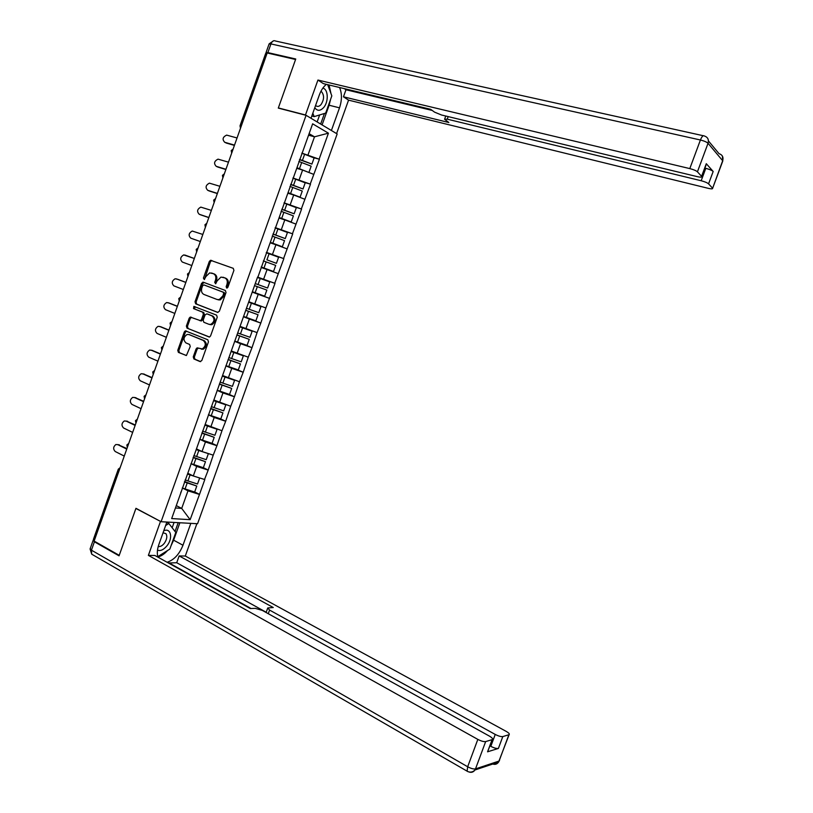 <?xml version="1.0" encoding="UTF-8"?>
<svg xmlns="http://www.w3.org/2000/svg" width="813" height="813" viewBox="0 0 813 813"><rect width="100%" height="100%" fill="white"/><g stroke="black" fill="none" stroke-linecap="round" stroke-linejoin="round"><path stroke-width="1.22" d="M226.644 288.046L227.904 287.263L233.92 270.363L233.24 268.32L210.537 260.292L209.327 261.461L203.423 278.117L204.297 279.55L205.872 276.593L209.652 272.883L213.372 273.676C215.628 274.855 216.339 277.02 215.486 280.16L214.713 282.335L215.618 283.778L217.203 280.8L220.973 277.091L224.794 277.883C227.081 279.072 227.803 281.257 226.949 284.428L226.166 286.613L226.644 288.046M193.26 356.887L193.911 358.97L200.039 361.572L201.817 360.515L208.463 341.846L207.803 339.763L185.364 330.83L184.307 331.928L177.773 350.332L178.403 352.395L186.421 355.505L190.242 346.501L189.602 344.438L185.974 342.923C183.047 339.966 183.413 337.151 187.071 334.478L188.951 334.55L203.26 340.434C206.238 343.36 205.913 346.186 202.274 348.929L197.122 347.852L196.085 348.95L193.26 356.887L194.317 357.151L194.968 359.234L200.648 361.643M135.954 508.308L119.226 555.35L94.125 541.082L267.182 52.977L295.576 59.491L278.29 108.099L306.084 115.314L161.096 521.722L135.954 508.308M217.559 312.375L219.358 311.267L226.024 292.538L225.353 290.485L203.331 282.213L201.573 283.32L195.008 301.786L195.659 303.818L217.711 312.426M217.244 317.222L210.577 335.911L209.53 337.019L187.02 328.127L186.38 326.074L189.185 318.198L190.272 317.08L200.405 320.647L201.492 319.529L203.362 314.265L202.711 312.212L193.545 308.605L193.87 306.389L216.573 315.149L217.244 317.222M306.084 115.314L337.161 133.952L197.569 523.735L161.096 521.722M194.673 491.936L199.51 494.375L204.815 479.558L193.301 475.981L187.844 473.278M199.51 494.375L190.14 519.67L171.675 518.572L257.589 277.04M257.884 277.152L312.639 123.82L328.422 133.18L319.123 159.175L301.847 153.098M313.015 157.529L319.123 159.175M319.397 159.328L310.21 184.094L292.965 177.976M303.076 182.021L310.21 184.094M310.485 184.226L301.318 208.951L284.093 202.823M292.477 206.228L301.318 208.951M301.593 209.083L292.436 233.768L275.241 227.62M280.211 229.774L292.436 233.768M292.71 233.89L283.574 258.544L266.4 252.365M266.308 252.609L283.574 258.544M283.849 258.656L274.723 283.28L257.579 277.07L274.723 283.28M275.007 283.381L265.892 307.964L249.063 301.847M245.191 317.019L260.81 323.066L265.892 307.964M260.81 323.066L257.071 332.608L240.272 326.47M241.837 343.574L252 347.669L257.071 332.608M252 347.669L248.27 357.202L231.492 351.043M235.414 368.96L243.219 372.232L248.27 357.202M243.219 372.232L239.489 381.754L222.732 375.586M227.975 393.919L234.439 396.744L239.489 381.754M234.439 396.744L230.719 406.266L213.992 400.067M220.069 418.675L225.689 421.225L230.719 406.266M225.689 421.225L221.969 430.727L205.262 424.518M211.929 443.288L216.949 445.656L221.969 430.727M216.949 445.656L213.23 455.148L202.031 451.54L196.543 448.918M203.352 467.668L208.219 470.036L213.23 455.148M208.219 470.036L204.51 479.528M193.301 475.981L196.705 466.428L190.974 463.623L203.341 467.709L205.496 461.693L193.118 457.597M207.915 470.005L196.705 466.428M202.031 451.54L205.445 441.977L199.663 439.244M216.644 445.605L205.445 441.977M210.78 427.059L214.205 417.476L208.382 414.833M225.384 421.164L214.205 417.476M219.54 402.537L222.975 392.933L217.122 390.372M234.144 396.683L222.975 392.933M228.321 377.964L231.756 368.35L225.872 365.87M242.924 372.161L231.756 368.35M237.111 353.35L240.557 343.716L234.632 341.328M251.715 347.588L240.557 343.716M245.922 328.696L249.378 319.042L243.412 316.735M260.516 322.974L249.378 319.042M254.754 303.991L258.209 294.326L252.213 292.101M269.337 298.32L258.209 294.326M263.595 279.245L267.06 269.56L261.319 267.528M278.178 273.615L267.06 269.56M272.457 254.459L275.922 244.754L270.15 242.792M287.03 248.869L275.922 244.754M281.328 229.622L284.804 219.896L279.001 218.026M295.902 224.073L284.804 219.896M290.221 204.734L293.696 194.998L287.863 193.209M304.794 199.236L293.696 194.998M299.123 179.815L302.609 170.049L296.735 168.342M313.696 174.358L302.609 170.049M266.979 53.536L241.298 125.985M240.048 125.73L265.648 53.516L266.583 53.445M308.046 154.846L314.499 136.808L309.113 133.698M308.574 135.202L314.499 136.808L328.422 133.18M94.399 540.31L93.434 539.314L118.251 469.314M175.456 507.962L181.706 508.41L187.986 490.839L182.691 488.156M176.299 505.615L181.706 508.41L190.14 519.67M180.76 492.2L180.903 492.719M199.205 494.355L187.986 490.839M252.254 291.969L269.631 298.412M227.244 288.015L227.975 284.774C228.829 281.613 228.107 279.428 225.821 278.239L224.794 277.883M222.935 277.203L225.821 278.239M211.543 273.005L214.398 274.032C216.665 275.211 217.366 277.375 216.522 280.515L215.791 283.717M233.311 268.351L211.573 260.668L210.364 261.837L204.49 279.479M204.093 282.497L202.61 283.666L196.065 302.111L196.705 304.143L217.965 312.446M223.666 293.635L223.199 292.192L203.88 284.906L202.65 285.678L201.837 287.954C200.994 291.084 201.685 293.249 203.921 294.448L217.101 299.499L219.225 299.601L222.853 295.932L223.666 293.635L224.703 293.971L224.225 292.538L223.199 292.192M203.88 284.906L224.225 292.538M218.138 299.824L220.252 299.926L223.88 296.267L222.853 295.932M224.703 293.971L223.88 296.267M209.307 337.07L187.02 328.127M191.533 317.344L190.242 318.503L187.437 326.369L188.077 328.422M199.907 320.678L201.451 320.952L202.539 319.834L204.409 314.58L203.758 312.527L193.545 308.605M195.029 306.694L194.602 308.92M208.931 324.306L210.831 324.377C214.602 321.653 214.967 318.818 211.939 315.851L206.837 313.838L205.059 314.936L203.189 320.21L203.839 322.273L208.931 324.306M209.978 324.611L211.878 324.682C215.638 321.958 216.004 319.123 212.986 316.166L211.939 315.851M207.722 314.103L212.986 316.166M198.352 348.086L197.142 349.214L194.317 357.151M201.309 349.143L203.321 349.204C206.959 346.46 207.295 343.635 204.307 340.718L203.26 340.434M189.358 334.661L204.307 340.718M186.594 331.084L185.364 332.222L178.84 350.596L179.47 352.659L186.268 355.535M237.05 137.966L226.644 135.11C222.701 137.021 222.061 139.419 224.734 142.285L225.465 142.661M301.806 153.23L304.611 154.277L302.416 160.435L299.601 159.389M302.416 160.435L311.907 164.094L314.113 157.946L304.611 154.277M299.509 159.633L311.907 164.094M296.877 167.956L301.725 169.795M308.716 172.417L296.958 167.722M308.97 172.315L311.166 166.167L298.859 161.462M226.197 143.027L234.408 145.395M224.734 142.285L234.52 145.1M228.473 162.153L218.016 159.145C214.175 161.116 213.575 163.504 216.228 166.319L217.122 166.746M292.893 178.159L295.708 179.206L293.513 185.354L290.698 184.307M293.513 185.354L303.015 188.972L305.21 182.834L295.708 179.206M290.627 184.51L303.015 188.972M287.995 192.823L300.088 197.173L288.066 192.64M300.088 197.173L302.273 191.045L289.956 186.39M217.701 167.021L225.862 169.511M216.228 166.319L225.943 169.277M219.917 186.299L209.398 183.149C205.669 185.161 205.11 187.549 207.732 190.313L208.789 190.791M284.011 203.057L286.816 204.093L284.631 210.232L281.816 209.195M284.631 210.232L294.133 213.799L296.328 207.681L286.816 204.093M281.765 209.337L294.133 213.799M279.133 217.63L291.206 221.99L279.184 217.508M291.206 221.99L293.402 215.872L281.074 211.268M209.215 190.974L217.335 193.575M207.732 190.313L217.386 193.403M211.37 210.394L200.801 207.112C197.183 209.154 196.655 211.543 199.246 214.266L200.476 214.774M275.129 227.904L277.944 228.941L275.759 235.059L272.944 234.032M275.759 235.059L285.272 238.585L287.456 232.477L277.944 228.941M272.914 234.124L285.272 238.585M270.292 242.406L282.355 246.756L270.323 242.325M282.355 246.756L284.54 240.648L272.213 236.095M200.75 214.886L208.819 217.599M199.246 214.266L208.85 217.498M202.833 234.459L192.224 231.034C188.707 233.118 188.22 235.496 190.781 238.179L200.323 241.542L190.781 238.179M266.908 259.845L276.43 263.331L266.908 259.845L269.093 253.737L278.605 257.223L276.43 263.331M266.278 252.711L269.093 253.737M261.166 267.02L273.514 271.491L261.176 266.999M273.514 271.491L275.688 265.394L263.361 260.892M184.815 255.018L194.327 258.473L183.667 254.916C180.252 257.03 179.805 259.408 182.325 262.05L191.817 265.546M257.436 277.467L260.251 278.483L258.067 284.591L255.262 283.574M258.067 284.591L267.599 288.026L269.774 281.938L260.251 278.483M252.345 291.735L264.682 296.166L266.857 290.078L254.52 285.627L266.857 290.078M314.794 107.702C317.253 111.168 320.19 111.137 323.584 107.611C328.787 101.95 328.33 89.034 322.812 88.16M315.596 105.436L315.952 105.771C317.578 106.91 319.265 106.513 321.033 104.582C324.153 99.653 324.367 95.406 321.653 91.839L320.871 91.391M327.68 84.654L331.826 95.883L325.667 113.098L314.184 116.615L312.832 113.17M311.826 116.005L314.184 116.615M157.478 550.147C160.507 551.255 163.708 549.761 167.082 545.665C173.189 538.125 170.872 527.424 163.748 530.818M158.23 546.478C160.242 546.885 162.285 545.808 164.358 543.257C166.96 539.375 167.478 536.174 165.913 533.643L163.047 532.779M165.639 525.513L168.88 523.542L175.791 532.424L169.836 549.09L157.803 556.661M166.746 522.413L168.88 523.542M306.003 115.294L305.475 114.979L317.934 80.05L689.8 168.596L700.42 139.999L270.942 43.922L267.863 52.611L295.749 59.003L278.351 107.936L305.475 114.979M311.013 118.271L319.336 94.969C321.054 90.294 323.401 86.747 326.379 84.339M330.627 99.237L329.113 105.233L339.509 107.834C342.049 100.162 342.06 93.383 339.56 87.499M339.509 107.834L331.399 130.497M336.572 133.596L348.553 100.141L343.462 96.798L448.847 122.519L444.579 119.267L447.241 119.176L701.182 180.74L705.796 168.342C709.414 169.287 711.873 170.334 713.174 171.472L706.294 163.698L706.243 164.45M344.295 88.637L345.982 89.755L343.462 96.798M348.553 100.141L708.296 188.342C711.375 189.033 712.818 189.012 712.625 188.281L722.676 160.73L708.042 143.281L697.432 171.817L701.751 176.523C701.965 177.315 700.501 177.356 697.361 176.655L441.53 115.009L434.549 112.133L430.656 109.308L323.381 83.627L317.934 80.05M278.889 108.251L278.351 107.936M712.483 188.088L708.56 183.85C707.259 182.742 704.8 181.706 701.182 180.74M697.432 171.817C696.06 170.639 693.519 169.561 689.8 168.596M267.863 52.611L265.983 52.764L266.735 53.475M704.871 168.128L705.796 168.342M345.982 89.755L432.211 110.436M330.993 93.627L329.072 84.989M329.113 105.233L322.08 124.907M320.657 124.054L324.438 113.485M317.141 121.94L319.641 114.948M190.811 523.359L182.976 545.249C179.307 554.314 174.012 559.984 167.092 562.261M166.878 522.037L158.86 544.527C157.173 549.405 156.868 553.623 157.956 557.169M93.871 540.005L93.18 540.208L94.41 541.804L119.054 555.828L135.903 508.471L160.832 521.58M160.435 521.56L148.373 555.381L154.937 555.492L250.333 608.561L255.231 608.348L262.355 610.431L489.385 736.1C492.119 737.706 493.115 738.875 492.343 739.586L487.576 751.801L498.389 748.438C496.601 748.722 494.08 748.021 490.818 746.334L490.005 745.877M168.433 563.003L176.716 562.728L179.155 555.929L185.293 556.031L506.133 731.344C508.826 732.899 509.812 734.017 509.101 734.698L502.81 736.568L498.389 748.438M196.878 523.694L185.293 556.031M148.373 555.381L477.831 739.393C481.174 741.121 483.786 741.852 485.666 741.578L492.343 739.586M490.818 746.334L495.239 734.434L269.57 610.085L267.762 607.941L273.259 607.535L179.155 555.929M495.239 734.434C498.511 736.111 501.032 736.822 502.81 736.568M251.075 608.53L168.555 562.647M488.125 750.948L487.851 751.679M266.207 612.25L176.716 562.728M179.866 522.759L173.636 540.188L182.976 545.249M157.905 557.017C161.238 556.143 164.439 553.988 167.529 550.543M171.065 545.665L173.636 540.188M175.049 531.458L178.199 522.668M172.163 527.759L174.063 522.434M177.722 279.296L185.852 282.375M177.905 279.357L175.13 278.757C171.807 280.892 171.401 283.27 173.88 285.881L183.321 289.509M248.91 302.284L251.42 303.188L249.245 309.286L246.43 308.269M249.245 309.286L258.778 312.68L260.953 306.603L251.42 303.188M248.92 302.243L260.953 306.603M243.524 316.42L255.871 320.81L258.046 314.733L245.699 310.332M245.729 310.261L258.046 314.733M176.37 278.859L185.821 282.446M169.134 303.005L177.386 306.247M169.49 303.117L166.604 302.558C163.383 304.723 163.007 307.09 165.466 309.662L174.836 313.432M191.35 317.273L190.272 317.08M240.099 326.958L242.609 327.852L240.445 333.94L237.63 332.934M240.445 333.94L249.977 337.283L252.152 331.216L242.609 327.852M240.13 326.856L252.152 331.216M234.723 341.064L247.081 345.403L249.245 339.336L236.898 334.986M236.939 334.865L249.245 339.336M167.945 302.649L177.336 306.379M160.557 326.684L168.941 330.078M161.096 326.836L158.098 326.318C154.978 328.503 154.633 330.871 157.051 333.411L166.37 337.304M231.309 351.582L233.819 352.476L231.654 358.543L228.839 357.547M231.654 358.543L241.197 361.846L243.361 355.789L233.819 352.476M231.359 351.429L243.361 355.789M225.943 365.667L238.3 369.945L240.465 363.899L228.107 359.6M228.168 359.427L240.465 363.899M159.531 326.409L168.87 330.271M152.001 350.342L160.507 353.858M152.712 350.505L149.622 350.047C146.584 352.242 146.269 354.6 148.657 357.11L157.925 361.145M222.528 376.165L225.038 377.049L222.874 383.106L220.069 382.12M222.874 383.106L232.427 386.368L234.591 380.321L225.038 377.049M222.599 375.962L228.067 377.852M217.173 390.22L229.54 394.457L231.695 388.411L219.337 384.163M219.419 383.939L231.695 388.411M151.127 350.129L160.415 354.122M143.454 373.95L152.082 377.608M144.338 374.143L141.157 373.726C138.21 375.941 137.925 378.289 140.273 380.779L149.48 384.935M213.768 400.697L216.278 401.581L214.114 407.628L211.309 406.642M214.114 407.628L223.677 410.85L225.831 404.813L216.278 401.581M213.86 400.443L218.23 401.957M208.423 414.732L220.79 418.919L222.945 412.882L210.577 408.685M210.679 408.411L222.945 412.882M142.742 373.797L151.97 377.923M134.928 397.537L143.677 401.307M135.974 397.74L132.712 397.364C129.856 399.59 129.592 401.937 131.909 404.396L141.066 408.695M205.018 425.189L207.528 426.063L205.374 432.099L202.569 431.124M205.374 432.099L214.937 435.28L217.091 429.254L207.528 426.063M205.13 424.884L208.789 426.144M199.683 439.193L212.061 443.339L214.215 437.313L201.837 433.166M201.959 432.841L214.215 437.313M134.379 397.435L143.545 401.693M126.422 421.093L135.293 424.975M127.641 421.286L124.287 420.961C121.513 423.197 121.269 425.545 123.556 427.984L132.651 432.404M196.289 449.64L198.799 450.514L196.644 456.53L193.84 455.565M196.644 456.53L206.217 459.67L208.372 453.654L198.799 450.514M196.411 449.284L199.561 450.361M193.25 457.221L205.496 461.693M126.025 421.032L135.131 425.423M117.936 444.62L126.919 448.593M119.308 444.802L115.873 444.528C113.18 446.764 112.966 449.101 115.222 451.52L124.267 456.083M187.569 474.05L190.079 474.904L187.935 480.92L185.13 479.955M187.935 480.92L197.508 484.009L199.663 478.003L197.518 477.312M190.079 474.904L193.128 475.89M187.722 473.644L190.476 474.579M182.254 488.003L194.642 492.038L196.787 486.042L184.409 481.987M184.561 481.56L196.787 486.042M117.682 444.579L126.737 449.101M240.475 128.302L240.018 125.822L240.902 125.873L240.709 127.631M119.318 470.016L94.044 540.106M119.907 468.359L118.962 469.833L118.302 469.172L120.151 467.668M231.908 152.478L233.006 149.358M223.108 177.275L224.215 174.165M214.337 202.02L215.435 198.921M205.577 226.736L206.675 223.636M196.827 251.4L197.925 248.3M188.098 276.014L189.195 272.934M179.388 300.597L180.486 297.507M170.689 325.129L171.787 322.05M162.011 349.61L163.098 346.541M153.342 374.061L154.429 370.992M144.694 398.461L145.781 395.403M136.056 422.821L137.143 419.762M127.438 447.13L128.515 444.081M227.975 284.774L226.949 284.428M215.75 282.68L214.713 282.335M216.522 280.515L215.486 280.16M214.398 274.032L213.372 273.676M204.459 278.463L203.423 278.117M210.364 261.837L209.327 261.461M212.132 260.709L211.106 260.333M227.193 286.959L226.166 286.613M196.705 304.143L195.659 303.818M196.065 302.111L195.008 301.786M202.61 283.666L201.573 283.32M187.437 326.369L186.38 326.074M190.242 318.503L189.185 318.198M202.539 319.834L201.492 319.529M204.409 314.58L203.362 314.265M203.758 312.527L202.711 312.212M207.884 314.153L206.837 313.838M197.142 349.214L196.085 348.95M190.008 334.844L188.951 334.55M179.47 352.659L178.403 352.395M178.84 350.596L177.773 350.332M185.364 332.222L184.307 331.928M194.968 359.234L193.911 358.97M301.674 162.509L299.479 168.667M292.771 187.427L290.576 193.575M283.889 212.305L281.694 218.433M275.018 237.132L272.833 243.25M266.166 261.908L263.981 268.016M257.335 286.643L255.15 292.741M266.075 52.489L269.052 44.105L270.942 43.922C272.152 41.107 273.676 40.142 275.516 41.016L703.275 135.73M708.438 140.934L719.038 153.667C722.411 154.805 723.621 157.163 722.676 160.73L722.615 161.452M701.599 176.319L706.294 163.698M713.174 171.472L708.56 183.85M448.166 116.605L447.241 119.176M708.042 143.281C709.027 139.562 707.777 137.123 704.292 135.954C703.164 135.131 701.873 136.472 700.42 139.999C704.149 140.934 706.69 142.021 708.042 143.281M487.576 751.801L492.078 739.698M485.666 741.578L475.503 768.895L499.091 761.039L508.857 734.8M94.41 541.804L91.442 550.177L467.668 766.75L477.831 739.393M269.57 610.085L268.26 613.703M475.503 768.895C473.603 769.24 470.991 768.529 467.668 766.75L467.119 771.232C470.036 772.726 472.648 772.32 474.965 769.992L475.503 768.895M499.599 760.216L498.562 762.096C497.099 764.149 495.168 764.799 492.769 764.037M468.928 771.974C471.418 772.807 473.43 772.147 474.965 769.992L498.562 762.096L509.101 734.698M467.963 771.659L91.696 554.181L91.442 550.177L90.223 548.562L93.048 540.594M92.845 554.852L91.696 554.181L90.08 548.927M248.514 311.338L246.339 317.426M239.703 335.993L237.538 342.06M230.922 360.596L228.748 366.653M222.142 385.149L219.988 391.205M213.392 409.671L211.228 415.707M204.642 434.142L202.488 440.168M195.923 458.573L193.768 464.589M187.214 482.952L185.059 488.969M233.118 149.064L231.248 150.557M231.217 150.629L231.685 153.108M224.327 173.84L222.467 175.344M222.447 175.395L222.904 177.864M215.557 198.575L213.697 200.079M213.677 200.12L214.134 202.589M206.807 223.26L204.937 224.774L205.384 227.264M198.067 247.904L196.197 249.428L196.655 251.898M189.348 272.497L187.478 274.022L187.935 276.481M180.638 297.05L178.779 298.564L179.236 301.034M171.95 321.562L170.09 323.066M170.08 323.117L170.547 325.535M163.281 346.023L161.421 347.527M161.401 347.588L161.868 349.997M154.622 370.443L152.773 371.948M152.742 372.019L153.22 374.417M145.984 394.813L144.125 396.317M144.094 396.409L144.572 398.797M137.356 419.142L135.507 420.646M135.466 420.748L135.944 423.126M128.749 443.431L126.899 444.924M126.848 445.046L127.336 447.414M211.573 260.668L210.537 260.292M203.768 282.518L202.732 282.172M220.252 299.926L219.225 299.601M201.451 320.952L200.405 320.647M194.917 306.704L193.87 306.389M211.878 324.682L210.831 324.377M198.169 348.127L197.122 347.852M203.321 349.204L202.274 348.929M186.421 331.115L185.364 330.83M320.759 91.615L321.653 91.839M712.625 188.281L722.808 160.933L722.371 156.055M273.676 40.752L269.164 43.811M445.748 116.025L444.701 118.932M701.751 176.523L706.446 163.911M267.589 608.409L266.105 612.514"/></g></svg>
